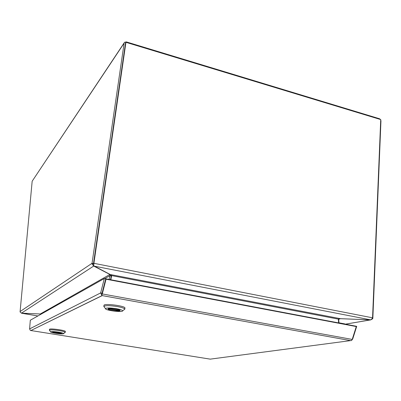<?xml version="1.0" encoding="UTF-8"?>
<svg xmlns="http://www.w3.org/2000/svg" width="401" height="401" viewBox="0 0 401 401"><rect width="100%" height="100%" fill="white"/><g stroke="black" fill="none" stroke-linecap="round" stroke-linejoin="round"><path stroke-width="0.6" d="M380.519 119.508L379.496 118.741L126.355 41.91L124.556 42.275L124.115 43.168L92.045 263.297L93.493 263.582L125.578 43.263M372.514 318.113L372.845 318.178L380.95 120.881L380.714 119.844M124.215 42.787L32.165 181.227L20.065 311.973L21.474 313.146L39.925 313.968L40.822 314.309M372.845 318.178L372.724 318.715L372.379 318.524M93.724 264.459L93.483 263.803L92.024 263.943L92.045 263.297L20.065 311.562M93.483 263.803L125.518 42.947L125.944 42.311L93.899 263.312L93.493 263.582L93.664 264.164M372.724 318.715L370.76 319.883L339.191 318.655L338.359 319.121L338.634 322.91M92.024 263.943L93.704 266.048L109.904 274.454L109.924 274.83L110.18 274.54M338.384 319.437L340.414 318.675L339.421 318.855M109.924 274.83L109.864 275.703L104.711 278.6M110.831 279.758L111.653 275.733L111.222 276.088L110.486 279.692L111.222 276.088L109.864 275.703L109.102 279.432M109.894 275.582L111.638 275.607L111.002 274.906L93.734 265.823M110.25 274.57L109.924 274.885M338.369 319.256L338.73 319.356M338.71 319.467L338.965 322.975M39.844 313.963L21.428 313.141M21.594 313.241L37.894 315.958L21.614 313.151M344.91 324.073L338.95 322.795L344.95 323.933M102.25 295.597L350.549 340.609L351.461 340.569L352.223 339.431L356.288 326.559L355.592 326.123L356.705 326.334L352.74 338.89L351.502 340.544M210.375 359.161L30.361 330.449L29.604 328.895L30.311 320.234L104.315 278.525L100.646 292.92L102.07 293.176L101.779 295.241L100.646 292.92L29.604 328.895M30.952 330.499L102.25 295.607L101.779 295.241M210.124 359.151L350.599 340.609L102.25 295.607M352.223 339.431L102.275 293.938L101.784 295.216M30.376 330.459L30.942 330.564M352.74 338.89L352.414 338.83M102.275 293.938L106.039 279.196L105.744 278.795L102.07 293.196M356.288 326.559L106.039 279.196M355.592 326.123L104.315 278.525M102.07 293.176L105.744 278.795M119.513 310.58L119.478 310.835C117.142 311.477 107.699 309.938 108.105 308.976L108.19 308.805M108.621 308.65L108.621 308.67C110.887 308.003 120.48 309.562 120.029 310.514L108.621 308.67M119.478 310.835L108.18 308.85M124.806 309.196L124.952 308.068C125.809 305.943 103.714 303.081 103.989 305.356L103.834 306.459C105.222 305.382 109.759 305.422 117.448 306.585C122.104 307.462 124.556 308.324 124.806 309.171L124.125 309.692M104.35 307.131L103.829 306.489M116.616 308.73C120.42 309.442 122.435 310.138 122.651 310.82C123.002 312.69 104.686 310.329 105.483 308.605C106.631 307.737 110.34 307.783 116.616 308.73M119.799 310.76C118.079 311.597 107.628 310.008 108.054 308.97C107.909 307.697 120.546 309.331 120.074 310.524L119.799 310.76M61.338 333.336L61.318 333.477C59.839 333.838 52.28 332.66 52.581 332.113L52.606 332.033M52.847 331.958L52.847 331.973C54.28 331.597 61.929 332.785 61.594 333.331L52.847 331.973M61.318 333.477L52.601 332.078M63.574 333.587C63.839 334.64 50.06 332.775 50.601 331.827C51.333 331.386 53.975 331.492 58.526 332.148C61.689 332.685 63.373 333.166 63.574 333.587L65.233 332.349L65.358 331.507C65.97 330.334 49.288 328.063 49.513 329.351L49.378 330.198C50.27 329.642 53.498 329.767 59.072 330.574C62.937 331.236 64.992 331.827 65.233 332.349L64.942 332.564M49.589 330.479L50.601 331.827M61.513 333.437C60.561 333.933 52.235 332.7 52.546 332.108C52.421 331.386 61.97 332.68 61.634 333.336L61.513 333.437M125.944 42.311L380.729 119.573L372.564 317.823L93.899 263.312L93.704 266.048L370.704 319.873L340.414 318.675L109.904 274.454L40.255 313.993M345.301 324.173L370.704 319.873L372.449 318.369L372.564 317.823M93.508 263.803L93.834 263.958M338.359 319.121L111.638 275.607M124.115 43.168L32.165 181.227M21.474 313.146L93.704 266.048M370.76 319.883L345.346 324.183M339.462 318.845L340.364 318.68M40.025 314.023L40.671 314.133M102.15 295.562L30.832 330.554M122.651 310.82L124.806 309.171M105.483 308.605L103.834 306.459M93.709 266.008L93.538 263.873M111.242 275.161L111.523 275.482"/></g></svg>
